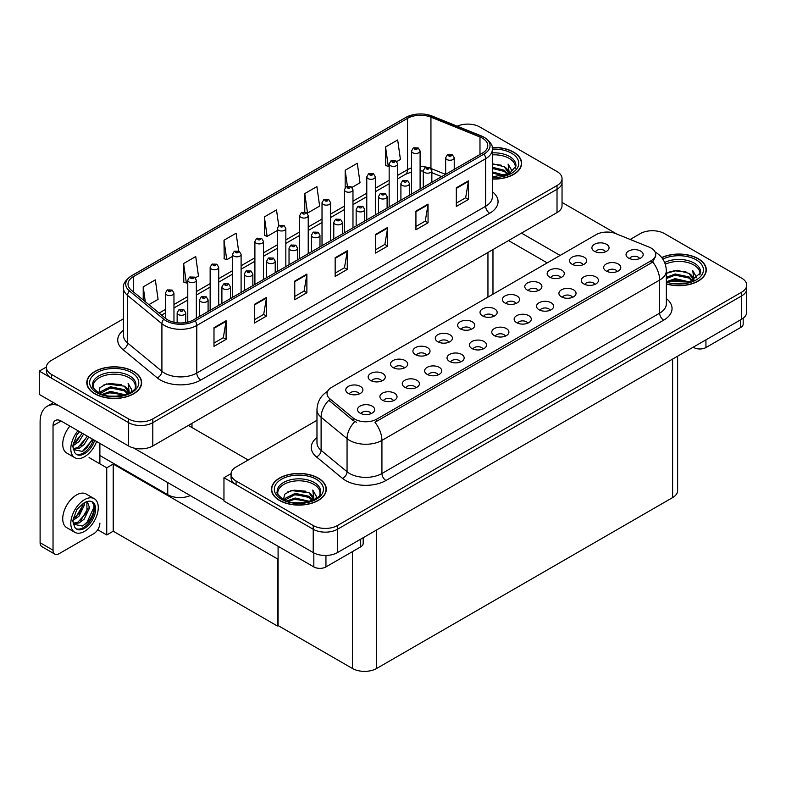 <?xml version="1.0" encoding="UTF-8"?>
<svg xmlns="http://www.w3.org/2000/svg" width="786" height="786" viewBox="0 0 786 786"><rect width="100%" height="100%" fill="white"/><g stroke="black" fill="none" stroke-linecap="round" stroke-linejoin="round"><path stroke-width="1.18" d="M190.251 495.573A17.135 9.894 180 0 1 167.742 494.699L99.881 455.526M562.039 178.54L562.039 205.598A17.135 9.894 0 0 1 557.019 212.593L152.798 445.967A17.135 9.894 0 0 1 128.56 445.967L39.3 394.434L39.3 371.11L128.56 422.642A17.135 9.894 0 0 0 152.798 422.642L557.019 189.269A17.135 9.894 0 0 0 562.039 182.273A17.135 9.894 0 0 1 557.019 189.269L152.798 422.642A17.135 9.894 0 0 1 128.56 422.642L51.414 378.105A17.135 9.894 0 0 1 46.394 371.11L46.394 367.376A17.135 9.894 0 0 0 51.414 374.372L128.56 418.918A17.135 9.894 0 0 0 152.798 418.918L557.019 185.535A17.135 9.894 0 0 0 562.039 178.54A17.135 9.894 0 0 0 557.019 171.544L479.873 127.008A17.135 9.894 0 0 0 457.255 126.182M468.407 124.119L467.11 124.119M46.413 367.003L39.3 371.11M278.087 558.414L277.36 558.826L113.213 464.064L113.941 463.642L106.749 467.798L89.064 457.58M113.213 464.064L113.213 531.218L106.749 534.952L97.729 529.744M106.749 534.952L106.749 467.798M277.36 558.826L277.36 625.99L278.087 625.568L278.087 546.28M277.36 625.99L113.213 531.218M493.608 316.404A5.138 2.967 0 0 0 492.233 314.96A5.138 2.967 0 0 0 487.173 314.204A5.138 2.967 0 0 0 483.587 316.404M494.659 308.898A8.567 4.942 0 0 0 483.675 308.348A8.567 4.942 0 0 0 480.836 314.488A8.567 4.942 0 0 0 482.535 315.893A8.567 4.942 0 0 0 496.359 314.488A8.567 4.942 0 0 0 494.659 308.898M471.236 329.324A5.138 2.967 0 0 0 469.861 327.88A5.138 2.967 0 0 0 464.791 327.123A5.138 2.967 0 0 0 461.205 329.324M472.278 321.818A8.567 4.942 0 0 0 461.303 321.268A8.567 4.942 0 0 0 458.464 327.408A8.567 4.942 0 0 0 460.164 328.813A8.567 4.942 0 0 0 473.978 327.408A8.567 4.942 0 0 0 472.278 321.818M448.865 342.244A5.138 2.967 0 0 0 447.48 340.8A5.138 2.967 0 0 0 442.42 340.043A5.138 2.967 0 0 0 438.834 342.244M449.906 334.738A8.567 4.942 0 0 0 438.922 334.178A8.567 4.942 0 0 0 436.083 340.328A8.567 4.942 0 0 0 437.782 341.733A8.567 4.942 0 0 0 451.606 340.328A8.567 4.942 0 0 0 449.906 334.738M594.874 284.434A5.138 2.967 0 0 0 593.489 282.989A5.138 2.967 0 0 0 588.429 282.233A5.138 2.967 0 0 0 584.843 284.434M595.916 276.927A8.567 4.942 0 0 0 584.931 276.377A8.567 4.942 0 0 0 582.092 282.518A8.567 4.942 0 0 0 583.802 283.923A8.567 4.942 0 0 0 597.615 282.518A8.567 4.942 0 0 0 595.916 276.927M527.74 323.193A5.138 2.967 0 0 0 526.365 321.749A5.138 2.967 0 0 0 521.295 320.993A5.138 2.967 0 0 0 517.709 323.193M528.782 315.677A8.567 4.942 0 0 0 517.807 315.127A8.567 4.942 0 0 0 514.968 321.278A8.567 4.942 0 0 0 516.667 322.673A8.567 4.942 0 0 0 530.481 321.278A8.567 4.942 0 0 0 528.782 315.677M605.495 251.815A5.138 2.967 0 0 0 604.11 250.361A5.138 2.967 0 0 0 599.05 249.614A5.138 2.967 0 0 0 595.464 251.815M606.537 244.299A8.567 4.942 0 0 0 595.552 243.748A8.567 4.942 0 0 0 592.723 249.899A8.567 4.942 0 0 0 594.422 251.294A8.567 4.942 0 0 0 608.236 249.899A8.567 4.942 0 0 0 606.537 244.299M550.121 310.274A5.138 2.967 0 0 0 548.736 308.829A5.138 2.967 0 0 0 543.676 308.073A5.138 2.967 0 0 0 540.09 310.274M551.163 302.767A8.567 4.942 0 0 0 540.178 302.207A8.567 4.942 0 0 0 537.349 308.358A8.567 4.942 0 0 0 539.049 309.763A8.567 4.942 0 0 0 552.863 308.358A8.567 4.942 0 0 0 551.163 302.767M617.246 271.514A5.138 2.967 0 0 0 615.87 270.07A5.138 2.967 0 0 0 610.801 269.313A5.138 2.967 0 0 0 607.214 271.514M618.287 264.008A8.567 4.942 0 0 0 607.313 263.457A8.567 4.942 0 0 0 604.473 269.608A8.567 4.942 0 0 0 606.173 271.003A8.567 4.942 0 0 0 619.987 269.608A8.567 4.942 0 0 0 618.287 264.008M381.731 380.994A5.138 2.967 0 0 0 380.355 379.55A5.138 2.967 0 0 0 375.286 378.803A5.138 2.967 0 0 0 371.699 380.994M382.772 373.488A8.567 4.942 0 0 0 371.798 372.937A8.567 4.942 0 0 0 368.958 379.088A8.567 4.942 0 0 0 370.658 380.483A8.567 4.942 0 0 0 384.472 379.088A8.567 4.942 0 0 0 382.772 373.488M438.234 374.863A5.138 2.967 0 0 0 436.859 373.419A5.138 2.967 0 0 0 431.789 372.662A5.138 2.967 0 0 0 428.213 374.863M439.286 367.357A8.567 4.942 0 0 0 428.301 366.807A8.567 4.942 0 0 0 425.462 372.957A8.567 4.942 0 0 0 427.162 374.352A8.567 4.942 0 0 0 440.985 372.957A8.567 4.942 0 0 0 439.286 367.357M560.742 277.645A5.138 2.967 0 0 0 559.357 276.2A5.138 2.967 0 0 0 554.297 275.454A5.138 2.967 0 0 0 550.711 277.645M561.784 270.138A8.567 4.942 0 0 0 550.809 269.588A8.567 4.942 0 0 0 547.97 275.739A8.567 4.942 0 0 0 549.669 277.134A8.567 4.942 0 0 0 563.483 275.739A8.567 4.942 0 0 0 561.784 270.138M393.481 400.703A5.138 2.967 0 0 0 392.106 399.259A5.138 2.967 0 0 0 387.046 398.502A5.138 2.967 0 0 0 383.46 400.703M394.533 393.197A8.567 4.942 0 0 0 383.548 392.646A8.567 4.942 0 0 0 380.709 398.787A8.567 4.942 0 0 0 382.409 400.192A8.567 4.942 0 0 0 396.232 398.787A8.567 4.942 0 0 0 394.533 393.197M572.493 297.354A5.138 2.967 0 0 0 571.117 295.909A5.138 2.967 0 0 0 566.048 295.153A5.138 2.967 0 0 0 562.462 297.354M573.534 289.847A8.567 4.942 0 0 0 562.56 289.297A8.567 4.942 0 0 0 559.72 295.438A8.567 4.942 0 0 0 561.42 296.843A8.567 4.942 0 0 0 575.234 295.438A8.567 4.942 0 0 0 573.534 289.847M460.616 361.943A5.138 2.967 0 0 0 459.23 360.499A5.138 2.967 0 0 0 454.17 359.752A5.138 2.967 0 0 0 450.584 361.943M461.657 354.437A8.567 4.942 0 0 0 450.683 353.887A8.567 4.942 0 0 0 447.843 360.037A8.567 4.942 0 0 0 449.543 361.432A8.567 4.942 0 0 0 463.357 360.037A8.567 4.942 0 0 0 461.657 354.437M583.114 264.735A5.138 2.967 0 0 0 581.738 263.281A5.138 2.967 0 0 0 576.669 262.534A5.138 2.967 0 0 0 573.082 264.735M584.165 257.219A8.567 4.942 0 0 0 573.181 256.668A8.567 4.942 0 0 0 570.341 262.819A8.567 4.942 0 0 0 572.041 264.214A8.567 4.942 0 0 0 585.865 262.819A8.567 4.942 0 0 0 584.165 257.219M505.369 336.113A5.138 2.967 0 0 0 503.983 334.659A5.138 2.967 0 0 0 498.923 333.912A5.138 2.967 0 0 0 495.337 336.113M506.41 328.597A8.567 4.942 0 0 0 495.426 328.047A8.567 4.942 0 0 0 492.596 334.197A8.567 4.942 0 0 0 494.296 335.593A8.567 4.942 0 0 0 508.11 334.197A8.567 4.942 0 0 0 506.41 328.597M515.989 303.484A5.138 2.967 0 0 0 514.604 302.04A5.138 2.967 0 0 0 509.544 301.284A5.138 2.967 0 0 0 505.958 303.484M517.031 295.978A8.567 4.942 0 0 0 506.056 295.428A8.567 4.942 0 0 0 503.217 301.578A8.567 4.942 0 0 0 504.917 302.974A8.567 4.942 0 0 0 518.731 301.578A8.567 4.942 0 0 0 517.031 295.978M482.987 349.023A5.138 2.967 0 0 0 481.612 347.579A5.138 2.967 0 0 0 476.542 346.832A5.138 2.967 0 0 0 472.956 349.023M484.038 341.517A8.567 4.942 0 0 0 473.054 340.967A8.567 4.942 0 0 0 470.215 347.117A8.567 4.942 0 0 0 471.914 348.512A8.567 4.942 0 0 0 485.738 347.117A8.567 4.942 0 0 0 484.038 341.517M415.863 387.783A5.138 2.967 0 0 0 414.477 386.339A5.138 2.967 0 0 0 409.418 385.582A5.138 2.967 0 0 0 405.831 387.783M416.904 380.277A8.567 4.942 0 0 0 405.93 379.726A8.567 4.942 0 0 0 403.09 385.867A8.567 4.942 0 0 0 404.79 387.272A8.567 4.942 0 0 0 418.604 385.867A8.567 4.942 0 0 0 416.904 380.277M538.361 290.565A5.138 2.967 0 0 0 536.985 289.12A5.138 2.967 0 0 0 531.916 288.374A5.138 2.967 0 0 0 528.339 290.565M539.412 283.058A8.567 4.942 0 0 0 528.428 282.508A8.567 4.942 0 0 0 525.588 288.659A8.567 4.942 0 0 0 527.288 290.054A8.567 4.942 0 0 0 541.112 288.659A8.567 4.942 0 0 0 539.412 283.058M371.11 413.623A5.138 2.967 0 0 0 369.734 412.178A5.138 2.967 0 0 0 364.665 411.422A5.138 2.967 0 0 0 361.079 413.623M372.151 406.116A8.567 4.942 0 0 0 361.177 405.556A8.567 4.942 0 0 0 358.337 411.707A8.567 4.942 0 0 0 360.037 413.112A8.567 4.942 0 0 0 373.851 411.707A8.567 4.942 0 0 0 372.151 406.116M426.484 355.164A5.138 2.967 0 0 0 425.108 353.72A5.138 2.967 0 0 0 420.038 352.963A5.138 2.967 0 0 0 416.452 355.164M427.525 347.648A8.567 4.942 0 0 0 416.551 347.098A8.567 4.942 0 0 0 413.711 353.248A8.567 4.942 0 0 0 415.411 354.643A8.567 4.942 0 0 0 429.225 353.248A8.567 4.942 0 0 0 427.525 347.648M404.112 368.084A5.138 2.967 0 0 0 402.727 366.63A5.138 2.967 0 0 0 397.667 365.883A5.138 2.967 0 0 0 394.081 368.084M405.154 360.568A8.567 4.942 0 0 0 394.169 360.017A8.567 4.942 0 0 0 391.34 366.168A8.567 4.942 0 0 0 393.039 367.563A8.567 4.942 0 0 0 406.853 366.168A8.567 4.942 0 0 0 405.154 360.568M639.617 258.594A5.138 2.967 0 0 0 638.242 257.15A5.138 2.967 0 0 0 633.182 256.403A5.138 2.967 0 0 0 629.596 258.594M640.669 251.088A8.567 4.942 0 0 0 629.684 250.538A8.567 4.942 0 0 0 626.845 256.688A8.567 4.942 0 0 0 628.545 258.083A8.567 4.942 0 0 0 642.368 256.688A8.567 4.942 0 0 0 640.669 251.088M359.359 393.914A5.138 2.967 0 0 0 357.974 392.469A5.138 2.967 0 0 0 352.914 391.723A5.138 2.967 0 0 0 349.328 393.914M360.401 386.407A8.567 4.942 0 0 0 349.416 385.857A8.567 4.942 0 0 0 346.587 392.008A8.567 4.942 0 0 0 348.286 393.403A8.567 4.942 0 0 0 362.1 392.008A8.567 4.942 0 0 0 360.401 386.407M651.172 248.101A15.425 8.901 0 0 0 649.108 247.109L615.851 233.658A15.425 8.901 0 0 0 596.102 234.66L331.574 387.38A15.425 8.901 0 0 0 327.064 393.678A15.425 8.901 0 0 0 329.855 398.777L353.14 417.985A15.425 8.901 0 0 0 376.681 419.174L651.172 260.697A15.425 8.901 0 0 0 655.681 254.399A15.425 8.901 0 0 0 651.172 248.101M653.068 230.73L651.771 230.73M231.074 473.624L223.961 477.721L313.221 529.263A17.135 9.894 0 0 0 337.459 529.263L741.679 295.88A17.135 9.894 0 0 0 746.7 288.884A17.135 9.894 0 0 1 741.679 295.88L337.459 529.263A17.135 9.894 0 0 1 313.221 529.263L236.075 484.726A17.135 9.894 0 0 1 231.064 477.721L231.064 473.997A17.135 9.894 0 0 0 236.075 480.993L313.221 525.529A17.135 9.894 0 0 0 337.459 525.529L741.679 292.156A17.135 9.894 0 0 0 746.7 285.161A17.135 9.894 0 0 0 741.679 278.165L664.534 233.619A17.135 9.894 0 0 0 640.305 233.619L630.195 239.455M223.961 477.721L223.961 501.046L313.221 552.578A17.135 9.894 0 0 0 337.459 552.578L741.679 319.204A17.135 9.894 0 0 0 746.7 312.209L746.7 285.161M677.63 356.186L677.63 490.602A17.135 9.894 180 0 1 672.61 497.597L376.641 668.473A17.135 9.894 180 0 1 352.403 668.473L278.087 625.568M492.341 179.061A27.422 15.828 0 0 0 521.629 163.272A27.422 15.828 0 0 0 513.602 152.081A27.422 15.828 0 0 0 492.183 147.483M133.61 371.464A27.422 15.828 0 0 0 103.732 368.035A27.422 15.828 0 0 0 86.804 382.654A27.422 15.828 0 0 0 94.841 393.845A27.422 15.828 0 0 0 124.719 397.284A27.422 15.828 0 0 0 141.637 382.654A27.422 15.828 0 0 0 133.61 371.464M482.417 138.179A18.275 10.552 180 0 1 487.772 145.636A18.275 10.552 180 0 1 482.417 153.103L193.553 319.882A18.275 10.552 180 0 1 165.649 318.468L131.321 290.162A18.275 10.552 180 0 1 128.01 284.11A18.275 10.552 180 0 1 133.365 276.643L407.541 118.352A18.275 10.552 180 0 1 430.944 117.173L479.981 137A18.275 10.552 180 0 1 482.417 138.179M484.038 137.245A20.564 11.869 0 0 0 481.287 135.919L432.251 116.092A20.564 11.869 0 0 0 427.319 114.628A20.564 11.869 0 0 0 413.603 114.628A20.564 11.869 0 0 0 405.92 117.419L131.753 275.709A20.564 11.869 0 0 0 129.444 290.918L163.783 319.224A20.564 11.869 0 0 0 195.164 320.816L484.038 154.036A20.564 11.869 0 0 0 484.038 137.245M213.989 327.713L213.989 346.371L226.103 339.375L226.103 320.717L213.989 327.713M213.989 343.06L223.322 337.675L226.054 321.336A4.569 2.643 -120 0 0 226.103 320.717M223.234 337.715L226.103 339.375M254.379 304.398L254.379 323.056L266.493 316.06L266.493 297.403L254.379 304.398M254.379 319.745L263.713 314.351L266.444 298.022A4.569 2.643 -120 0 0 266.493 297.403M263.624 314.4L266.493 316.06M294.77 281.074L294.77 299.731L306.884 292.736L306.884 274.078L294.77 281.074M294.77 296.42L304.103 291.036L306.835 274.697A4.569 2.643 -120 0 0 306.884 274.078M304.015 291.085L306.884 292.736M456.322 187.805L456.322 206.453L468.446 199.457L468.446 180.809L456.322 187.805M456.322 203.152L465.656 197.758L468.397 181.428A4.569 2.643 -120 0 0 468.446 180.809M465.577 197.807L468.446 199.457M415.932 211.12L415.932 229.777L428.056 222.782L428.056 204.124L415.932 211.12M415.932 226.466L425.265 221.082L428.006 204.743A4.569 2.643 -120 0 0 428.056 204.124M425.187 221.121L428.056 222.782M375.551 234.434L375.551 253.092L387.665 246.097L387.665 227.439L375.551 234.434M375.551 249.781L384.875 244.397L387.616 228.068A4.569 2.643 -120 0 0 387.665 227.439M384.796 244.446L387.665 246.097M335.16 257.759L335.16 276.417L347.274 269.421L347.274 250.763L335.16 257.759M335.16 273.106L344.484 267.712L347.225 251.382A4.569 2.643 -120 0 0 347.274 250.763M344.406 267.761L347.274 269.421M123.441 318.802L51.414 360.381A17.135 9.894 0 0 0 46.394 367.376M195.38 277.822L198.465 276.033L195.734 256.55L183.61 263.546L183.806 282.086M148.898 304.654L158.074 299.358L155.343 279.865L143.219 286.861L143.219 299.977M304.781 193.582L307.523 213.075L319.637 206.079L316.896 186.587L304.781 193.582L304.781 211.984M352.01 187.392L360.027 182.765L357.286 163.272L345.172 170.267L345.172 187.608M396.763 161.552L400.418 159.44L397.677 139.947L385.562 146.943L385.759 165.492M238.61 250.999L236.124 233.226L224 240.221L224.197 258.761M278.725 225.71L276.515 209.911L264.391 216.907L264.587 235.446M264.391 216.907L267.132 236.399L277.271 230.534M267.132 236.399L264.391 235.378M307.523 213.075L306.766 212.79M345.172 170.267L347.412 186.233M385.562 146.943L388.294 166.436L389.158 165.944M388.294 166.436L385.562 165.414M224 240.221L226.741 259.714L232.518 256.374M226.741 259.714L224 258.692M183.61 263.546L186.351 283.029L187.775 282.213M186.351 283.029L183.61 282.007M143.219 286.861L145.302 301.696M666.341 283.962A27.422 15.828 0 0 0 706.29 269.883A27.422 15.828 0 0 0 698.263 258.692A27.422 15.828 0 0 0 661.704 257.543M318.271 478.075A27.422 15.828 0 0 0 288.393 474.646A27.422 15.828 0 0 0 271.465 489.265A27.422 15.828 0 0 0 279.502 500.466A27.422 15.828 0 0 0 309.379 503.895A27.422 15.828 0 0 0 326.308 489.265A27.422 15.828 0 0 0 318.271 478.075M655.681 254.399L655.681 256.285L652.665 261.935L651.172 263.015L374.942 422.279A19.994 11.544 60 0 1 381.927 440.396A22.843 13.195 180 0 1 349.613 440.396A22.843 13.195 180 0 1 347.058 438.627L321.11 417.238A22.843 13.195 180 0 1 316.974 409.663L316.974 442.783A22.843 13.195 0 0 0 321.11 450.349L347.058 471.747A22.843 13.195 0 0 0 349.613 473.506A22.843 13.195 0 0 0 381.927 473.506L659.65 313.162A22.843 13.195 0 0 0 666.341 303.838L666.341 270.728A22.843 13.195 180 0 1 659.65 280.052A19.994 11.544 -120 0 0 652.665 261.935M356.598 422.279L353.14 420.52L328.813 400.27A19.994 13.372 129.5 0 0 321.11 417.238L321.11 450.349A5.708 3.822 -50.5 0 1 316.424 456.902A28.561 16.486 180 0 1 316.974 437.556M316.974 420.294L236.075 467.002A17.135 9.894 0 0 0 231.064 473.997M173.961 322.24L173.961 293.109A4.284 2.476 180 0 1 171.319 295.389A4.284 2.476 180 0 1 166.652 294.858A4.284 2.476 180 0 1 165.394 293.109L167.104 290.132A2.859 1.719 57.8 0 1 168.626 290.221A1.425 0.825 0 0 0 168.666 291.36A1.425 0.825 0 0 0 170.69 291.36A1.425 0.825 0 0 0 170.69 290.191A1.425 0.825 0 0 0 168.715 290.162L169.295 290.535M168.715 290.162A2.859 1.572 -117.9 0 0 167.379 289.975A2.859 1.572 -117.9 0 0 167.251 290.054M169.255 290.997L168.626 290.221M185.712 322.555L185.712 312.808A4.284 2.476 180 0 1 183.069 315.098A4.284 2.476 180 0 1 178.402 314.557A4.284 2.476 180 0 1 177.145 312.808L178.854 309.841A2.859 1.719 57.8 0 1 180.377 309.92A1.425 0.825 0 0 0 180.426 311.06A1.425 0.825 0 0 0 182.44 311.06A1.425 0.825 0 0 0 182.44 309.9A1.425 0.825 0 0 0 180.466 309.871L181.045 310.234M180.466 309.871A2.859 1.572 -117.9 0 0 179.129 309.674A2.859 1.572 -117.9 0 0 179.002 309.763M181.016 310.254L180.377 309.92M196.343 318.271L196.343 280.189A4.284 2.476 180 0 1 193.69 282.469A4.284 2.476 180 0 1 189.023 281.938A4.284 2.476 180 0 1 187.775 280.189L189.475 277.212A2.859 1.719 57.8 0 1 190.998 277.301A1.425 0.825 0 0 0 191.047 278.44A1.425 0.825 0 0 0 193.061 278.44A1.425 0.825 0 0 0 193.061 277.271A1.425 0.825 0 0 0 191.086 277.252L192.629 277.851L191.646 278.087L190.998 277.301M191.086 277.252A2.859 1.572 -117.9 0 0 189.75 277.055A2.859 1.572 -117.9 0 0 189.632 277.134M218.714 305.351L218.714 267.269A4.284 2.476 180 0 1 216.071 269.559A4.284 2.476 180 0 1 211.405 269.018A4.284 2.476 180 0 1 210.147 267.269L211.856 264.293A2.859 1.719 57.8 0 1 213.379 264.381A1.425 0.825 0 0 0 213.419 265.521A1.425 0.825 0 0 0 215.443 265.521A1.425 0.825 0 0 0 215.443 264.351A1.425 0.825 0 0 0 213.468 264.332L214.047 264.695M213.468 264.332A2.859 1.572 -117.9 0 0 212.132 264.135A2.859 1.572 -117.9 0 0 212.004 264.214M214.008 265.157L213.379 264.381M241.096 292.431L241.096 254.35A4.284 2.476 180 0 1 238.443 256.639A4.284 2.476 180 0 1 233.776 256.098A4.284 2.476 180 0 1 232.518 254.35L234.228 251.373A2.859 1.719 57.8 0 1 235.751 251.461A1.425 0.825 0 0 0 235.8 252.601A1.425 0.825 0 0 0 237.814 252.601A1.425 0.825 0 0 0 237.814 251.432A1.425 0.825 0 0 0 235.839 251.412L237.382 252.021L236.399 252.247L235.751 251.461M235.839 251.412A2.859 1.572 -117.9 0 0 234.503 251.215A2.859 1.572 -117.9 0 0 234.385 251.304M208.094 311.482L208.094 299.888A4.284 2.476 180 0 1 205.451 302.178A4.284 2.476 180 0 1 200.784 301.637A4.284 2.476 180 0 1 199.526 299.888L201.236 296.921A2.859 1.719 57.8 0 1 202.759 297A1.425 0.825 0 0 0 202.798 298.14A1.425 0.825 0 0 0 204.822 298.14A1.425 0.825 0 0 0 204.822 296.98A1.425 0.825 0 0 0 202.847 296.951L203.427 297.314M202.847 296.951A2.859 1.572 -117.9 0 0 201.511 296.764A2.859 1.572 -117.9 0 0 201.383 296.843M203.387 297.786L202.759 297M230.465 298.562L230.465 286.969A4.284 2.476 180 0 1 227.822 289.258A4.284 2.476 180 0 1 223.155 288.717A4.284 2.476 180 0 1 221.898 286.969L223.607 284.001A2.859 1.719 57.8 0 1 225.13 284.08A1.425 0.825 0 0 0 225.179 285.22A1.425 0.825 0 0 0 227.193 285.22A1.425 0.825 0 0 0 227.193 284.06A1.425 0.825 0 0 0 225.218 284.031L225.798 284.394M225.218 284.031A2.859 1.572 -117.9 0 0 223.882 283.844A2.859 1.572 -117.9 0 0 223.755 283.923M225.759 284.414L225.13 284.08M252.846 285.642L252.846 274.059A4.284 2.476 180 0 1 250.203 276.338A4.284 2.476 180 0 1 245.527 275.807A4.284 2.476 180 0 1 244.279 274.059L245.989 271.082A2.859 1.719 57.8 0 1 247.511 271.17A1.425 0.825 0 0 0 247.551 272.31A1.425 0.825 0 0 0 249.575 272.31A1.425 0.825 0 0 0 249.575 271.141A1.425 0.825 0 0 0 247.6 271.111L248.17 271.484M247.6 271.111A2.859 1.572 -117.9 0 0 246.264 270.924A2.859 1.572 -117.9 0 0 246.136 271.003M248.14 271.946L247.511 271.17M275.218 272.722L275.218 261.139A4.284 2.476 180 0 1 272.575 263.418A4.284 2.476 180 0 1 267.908 262.888A4.284 2.476 180 0 1 266.65 261.139L268.36 258.162A2.859 1.719 57.8 0 1 269.883 258.25A1.425 0.825 0 0 0 269.922 259.39A1.425 0.825 0 0 0 271.946 259.39A1.425 0.825 0 0 0 271.946 258.221A1.425 0.825 0 0 0 269.971 258.201L270.551 258.565M269.971 258.201A2.859 1.572 -117.9 0 0 268.635 258.005A2.859 1.572 -117.9 0 0 268.507 258.083M270.512 258.584L269.883 258.25M705.936 339.837L705.936 347.54L740.667 327.487L740.667 319.784M616.794 234.041L562.039 202.424M560.123 255.43L521.472 233.108M743.183 318.212L743.183 323.989A8.567 4.942 180 0 1 740.667 327.487M705.936 347.54A8.567 4.942 180 0 1 693.822 347.54L693.822 346.832M508.552 240.575L547.203 262.888M693.213 347.186L693.822 347.54M325.944 555.476L325.944 566.922L360.686 546.869L360.686 539.167M248.199 460.007L188.335 425.442M223.961 500.112L133.718 448.01M53.035 550.2A8.567 4.942 120 0 0 54.804 554.13L41.884 546.663A8.567 4.942 -60 0 1 40.106 542.743L53.035 550.2L53.035 425.678A11.426 6.593 60 0 1 55.403 420.451A11.426 6.593 60 0 1 61.112 421.011L313.83 566.922L313.83 552.912M58.135 405.311A34.27 19.788 -120 0 0 47.209 406.254A34.27 19.788 -120 0 0 40.106 421.944L40.106 542.743M54.804 554.13A8.567 4.942 120 0 0 59.088 553.698L93.829 533.645A8.567 4.942 120 0 0 99.881 523.152M99.881 463.828L99.881 443.402M363.191 537.722L363.191 543.372A8.567 4.942 180 0 1 360.686 546.869M325.944 566.922A8.567 4.942 180 0 1 313.83 566.922M94.251 498.688L86.165 494.021A19.424 11.21 120 0 0 76.458 494.984A19.424 11.21 120 0 0 63.774 512.099A19.424 11.21 120 0 0 66.751 527.661L74.827 532.318A19.424 11.21 120 0 0 84.534 531.365A19.424 11.21 120 0 0 97.228 514.25A19.424 11.21 120 0 0 94.251 498.688A19.424 11.21 120 0 0 84.534 499.65A19.424 11.21 120 0 0 71.85 516.766A19.424 11.21 120 0 0 74.827 532.318M91.991 501.694L94.173 505.781C94.241 514.24 90.321 521 82.402 526.04L73.432 524.213M84.534 528.33A15.71 9.068 120 0 0 94.801 514.486A15.71 9.068 120 0 0 92.394 501.9A15.71 9.068 120 0 0 84.534 502.676A15.71 9.068 120 0 0 83.257 503.502L76.91 509.357L72.695 520.882L74.631 527.023A15.71 9.068 120 0 0 76.684 529.106A15.71 9.068 120 0 0 84.534 528.33M76.104 528.713A15.71 9.068 120 0 0 83.326 527.632A15.71 9.068 120 0 0 94.173 505.781M84.397 502.765L84.446 504.917L79.032 516.186L73.029 520.42M83.198 503.541L80.162 512.325L73.098 519.074M86.136 501.89L87.551 502.333L89.584 507.874L84.161 519.143L79.17 522.945L73.314 523.751M86.873 502.038L86.961 512.187L77.883 522.209L73.216 523.221M74.631 527.023L73.049 521.698L73.344 517.296M93.819 504.288L93.956 507.196L87.148 522.042L83.051 525.716M88.209 507.933L80.86 520.312M83.08 504.976L75.731 517.345M69.895 426.081A19.424 11.21 120 0 0 66.751 453.041L74.827 457.698A19.424 11.21 120 0 0 84.534 456.745A19.424 11.21 120 0 0 96.599 441.506M77.971 430.748A19.424 11.21 120 0 0 74.827 457.698M73.344 442.675L73.049 447.077L74.631 452.402A15.71 9.068 120 0 0 76.684 454.485A15.71 9.068 120 0 0 84.534 453.709A15.71 9.068 120 0 0 94.644 440.376M76.104 454.092A15.71 9.068 120 0 0 83.326 453.011A15.71 9.068 120 0 0 93.426 439.679M92.866 439.345L82.402 451.419L73.432 449.592M83.63 434.019L79.032 441.565L73.029 445.79M82.353 433.273L73.098 444.454M88.759 436.977L84.161 444.522L79.17 448.325L73.314 449.12M87.482 436.24L77.883 447.588L73.216 448.6M74.631 452.402L72.695 446.261L76.91 434.737L79.573 431.671M92.394 439.069L87.148 447.421L83.051 451.095M87.266 436.112L80.86 445.682M82.127 433.155L75.731 442.724M492.341 154.852A21.134 12.203 180 0 1 509.161 158.369A21.134 12.203 180 0 1 515.223 168.322M492.213 147.65A27.137 15.661 180 0 1 513.396 152.189A27.137 15.661 180 0 1 521.344 163.272A27.137 15.661 180 0 1 492.341 178.894M492.341 163.685L504.307 166.77L508.483 172.881M492.341 176.565L496.693 176.85M492.341 171.898L504.956 175.376M492.341 173.067L503.718 175.73M492.341 167.231L504.307 170.267L507.962 174.256M492.341 168.401L504.307 171.436L507.461 174.472M508.237 174.138A14.276 8.243 0 0 0 508.493 172.596A14.276 8.243 0 0 0 504.307 166.77M509.299 173.627L508.11 164.058L511.578 170.071L511.45 171.328M508.11 164.058L511.578 170.307M492.341 163.999L501.281 165.207M492.341 168.666L500.869 169.756M492.341 173.323L500.869 174.413M665.32 264.253A21.134 12.203 180 0 1 693.822 264.99A21.134 12.203 180 0 1 699.884 274.943M661.822 257.7A27.137 15.661 180 0 1 698.056 258.81A27.137 15.661 180 0 1 706.005 269.883A27.137 15.661 180 0 1 666.341 283.775M666.341 273.332L677.355 270.296L688.968 273.381L693.144 279.492M674.84 283.333L681.364 283.461M666.882 281.575L675.174 278.637L689.617 281.987M668.021 281.958L675.174 279.796L688.379 282.351M666.341 277.37L675.174 273.97L688.968 276.878L692.633 280.877M666.341 278.539L675.174 275.139L688.968 278.048L692.122 281.093M692.908 280.749A14.276 8.243 0 0 0 693.154 279.217A14.276 8.243 0 0 0 688.968 273.381M693.959 280.238L692.771 270.669L696.249 276.692L696.111 277.939M692.771 270.669L696.239 276.918M667.913 272.388L674.378 270.787L685.952 271.828M670.212 276.259L674.378 275.454L685.539 276.367M670.212 280.926L674.378 280.111L685.539 281.034M93.21 387.704A21.134 12.203 180 0 1 105.088 375.384A21.134 12.203 180 0 1 129.169 377.761A21.134 12.203 180 0 1 135.231 387.704M133.404 371.582A27.137 15.661 180 0 1 141.352 382.654A27.137 15.661 180 0 1 124.61 397.127A27.137 15.661 180 0 1 95.037 393.727A27.137 15.661 180 0 1 87.089 382.654A27.137 15.661 180 0 1 103.84 368.182A27.137 15.661 180 0 1 133.404 371.582M98.879 392.872L99.96 387.665L106.464 383.922L124.326 386.152L128.491 392.263M110.197 396.105L116.711 396.232M102.229 394.346L110.531 391.399L124.974 394.759M103.369 394.729L110.531 392.568L123.726 395.112M99.96 393.413L100.431 391.792L110.531 386.741L124.326 389.65L127.98 393.639M100.186 393.521L110.531 387.901L124.326 390.819L127.47 393.865M128.256 393.521A14.276 8.243 0 0 0 128.501 391.978A14.276 8.243 0 0 0 124.326 386.152M129.307 393.01L128.118 383.44L131.596 389.453L131.459 390.711M128.118 383.44L131.586 389.689M103.261 385.16L109.726 383.558L121.299 384.6M105.56 389.031L109.726 388.225L120.887 389.139M105.56 393.698L109.726 392.882L120.887 393.796M277.88 494.325A21.134 12.203 180 0 1 289.749 481.995A21.134 12.203 180 0 1 313.83 484.373A21.134 12.203 180 0 1 319.892 494.325M318.075 478.193A27.137 15.661 180 0 1 326.023 489.265A27.137 15.661 180 0 1 309.271 503.738A27.137 15.661 180 0 1 279.698 500.348A27.137 15.661 180 0 1 271.75 489.265A27.137 15.661 180 0 1 288.501 474.793A27.137 15.661 180 0 1 318.075 478.193M283.54 499.483L284.63 494.286L291.125 490.533L308.986 492.763L313.162 498.874M294.858 502.716L301.372 502.844M286.89 500.957L295.192 498.019L309.635 501.37M288.03 501.34L295.192 499.179L308.387 501.733M284.62 500.024L285.092 498.403L295.192 493.353L308.986 496.261L312.641 500.26M284.856 500.132L295.192 494.522L308.986 497.43L312.13 500.476M312.916 500.132A14.276 8.243 0 0 0 313.162 498.599A14.276 8.243 0 0 0 308.986 492.763M313.968 499.621L312.779 490.051L316.257 496.074L316.119 497.322M312.779 490.051L316.257 496.3M287.922 491.771L294.386 490.169L305.96 491.211M290.221 495.642L294.386 494.836L305.548 495.75M290.221 500.309L294.386 499.503L305.548 500.417M263.467 279.511L263.467 241.43A4.284 2.476 180 0 1 260.824 243.719A4.284 2.476 180 0 1 256.157 243.179A4.284 2.476 180 0 1 254.9 241.43L256.609 238.463A2.859 1.719 57.8 0 1 258.132 238.541A1.425 0.825 0 0 0 258.172 239.681A1.425 0.825 0 0 0 260.195 239.681A1.425 0.825 0 0 0 260.195 238.522A1.425 0.825 0 0 0 258.221 238.492L258.8 238.856M258.221 238.492A2.859 1.572 -117.9 0 0 256.884 238.296A2.859 1.572 -117.9 0 0 256.757 238.384M258.761 239.327L258.132 238.541M285.839 266.592L285.839 228.51A4.284 2.476 180 0 1 283.196 230.799A4.284 2.476 180 0 1 278.529 230.259A4.284 2.476 180 0 1 277.271 228.51L278.981 225.543A2.859 1.719 57.8 0 1 280.504 225.621A1.425 0.825 0 0 0 280.553 226.761A1.425 0.825 0 0 0 282.567 226.761A1.425 0.825 0 0 0 282.567 225.602A1.425 0.825 0 0 0 280.592 225.572L282.135 226.181L281.152 226.417L280.504 225.621M281.172 226.427L281.172 225.936M280.592 225.572A2.859 1.572 -117.9 0 0 279.256 225.376A2.859 1.572 -117.9 0 0 279.128 225.464M308.22 253.672L308.22 215.59A4.284 2.476 180 0 1 305.577 217.879A4.284 2.476 180 0 1 300.91 217.339A4.284 2.476 180 0 1 299.653 215.59L301.362 212.623A2.859 1.719 57.8 0 1 302.885 212.701A1.425 0.825 0 0 0 302.924 213.841A1.425 0.825 0 0 0 304.948 213.841A1.425 0.825 0 0 0 304.948 212.682A1.425 0.825 0 0 0 302.974 212.652L303.553 213.016M302.974 212.652A2.859 1.572 -117.9 0 0 301.637 212.466A2.859 1.572 -117.9 0 0 301.51 212.544M303.514 213.487L302.885 212.701M297.599 259.812L297.599 248.219A4.284 2.476 180 0 1 294.956 250.498A4.284 2.476 180 0 1 290.28 249.968A4.284 2.476 180 0 1 289.032 248.219L290.741 245.242A2.859 1.719 57.8 0 1 292.264 245.33A1.425 0.825 0 0 0 292.304 246.47A1.425 0.825 0 0 0 294.318 246.47A1.425 0.825 0 0 0 294.318 245.301A1.425 0.825 0 0 0 292.343 245.281L292.923 245.645M292.343 245.281A2.859 1.572 -117.9 0 0 291.017 245.085A2.859 1.572 -117.9 0 0 290.889 245.163M292.893 246.106L292.264 245.33M319.971 246.892L319.971 235.299A4.284 2.476 180 0 1 317.328 237.588A4.284 2.476 180 0 1 312.661 237.048A4.284 2.476 180 0 1 311.403 235.299L313.113 232.322A2.859 1.719 57.8 0 1 314.636 232.41A1.425 0.825 0 0 0 314.675 233.55A1.425 0.825 0 0 0 316.699 233.55A1.425 0.825 0 0 0 316.699 232.381A1.425 0.825 0 0 0 314.724 232.361L315.304 232.725M314.724 232.361A2.859 1.572 -117.9 0 0 313.388 232.165A2.859 1.572 -117.9 0 0 313.26 232.243M315.265 232.744L314.636 232.41M342.352 233.973L342.352 222.379A4.284 2.476 180 0 1 339.699 224.668A4.284 2.476 180 0 1 335.033 224.128A4.284 2.476 180 0 1 333.785 222.379L335.484 219.402A2.859 1.719 57.8 0 1 337.007 219.491A1.425 0.825 0 0 0 337.056 220.63A1.425 0.825 0 0 0 339.071 220.63A1.425 0.825 0 0 0 339.071 219.461A1.425 0.825 0 0 0 337.096 219.441L338.638 220.051L337.656 220.276L337.007 219.491M337.096 219.441A2.859 1.572 -117.9 0 0 335.76 219.245A2.859 1.572 -117.9 0 0 335.642 219.333M330.592 240.752L330.592 202.68A4.284 2.476 180 0 1 327.949 204.959A4.284 2.476 180 0 1 323.282 204.429A4.284 2.476 180 0 1 322.024 202.68L323.734 199.703A2.859 1.719 57.8 0 1 325.257 199.791A1.425 0.825 0 0 0 325.306 200.931A1.425 0.825 0 0 0 327.32 200.931A1.425 0.825 0 0 0 327.32 199.762A1.425 0.825 0 0 0 325.345 199.732L326.878 200.342L325.905 200.577L325.257 199.791M325.925 200.587L325.925 200.096M325.345 199.732A2.859 1.572 -117.9 0 0 324.009 199.546A2.859 1.572 -117.9 0 0 323.881 199.624M352.973 227.842L352.973 189.76A4.284 2.476 180 0 1 350.33 192.039A4.284 2.476 180 0 1 345.653 191.509A4.284 2.476 180 0 1 344.406 189.76L346.115 186.783A2.859 1.719 57.8 0 1 347.638 186.871A1.425 0.825 0 0 0 347.677 188.011A1.425 0.825 0 0 0 349.701 188.011A1.425 0.825 0 0 0 349.701 186.842A1.425 0.825 0 0 0 347.726 186.813L348.296 187.186M347.726 186.813A2.859 1.572 -117.9 0 0 346.39 186.626A2.859 1.572 -117.9 0 0 346.262 186.704M348.267 187.648L347.638 186.871M375.344 214.922L375.344 176.84A4.284 2.476 180 0 1 372.702 179.12A4.284 2.476 180 0 1 368.035 178.589A4.284 2.476 180 0 1 366.777 176.84L368.487 173.863A2.859 1.719 57.8 0 1 370.01 173.952A1.425 0.825 0 0 0 370.049 175.091A1.425 0.825 0 0 0 372.073 175.091A1.425 0.825 0 0 0 372.073 173.922A1.425 0.825 0 0 0 370.098 173.903L371.631 174.502L370.658 174.738L370.01 173.952M370.098 173.903A2.859 1.572 -117.9 0 0 368.762 173.706A2.859 1.572 -117.9 0 0 368.634 173.785M397.726 202.002L397.726 163.92A4.284 2.476 180 0 1 395.083 166.2A4.284 2.476 180 0 1 390.406 165.669A4.284 2.476 180 0 1 389.158 163.92L390.868 160.943A2.859 1.719 57.8 0 1 392.391 161.032A1.425 0.825 0 0 0 392.43 162.171A1.425 0.825 0 0 0 394.444 162.171A1.425 0.825 0 0 0 394.444 161.002A1.425 0.825 0 0 0 392.469 160.983L393.049 161.346M392.469 160.983A2.859 1.572 -117.9 0 0 391.143 160.786A2.859 1.572 -117.9 0 0 391.015 160.865M393.02 161.808L392.391 161.032M420.097 189.082L420.097 151A4.284 2.476 180 0 1 417.454 153.29A4.284 2.476 180 0 1 412.788 152.749A4.284 2.476 180 0 1 411.53 151L413.24 148.023A2.859 1.719 57.8 0 1 414.762 148.112A1.425 0.825 0 0 0 414.802 149.252A1.425 0.825 0 0 0 416.826 149.252A1.425 0.825 0 0 0 416.826 148.082A1.425 0.825 0 0 0 414.851 148.063L416.384 148.672L415.411 148.898L414.762 148.112M414.851 148.063A2.859 1.572 -117.9 0 0 413.515 147.866A2.859 1.572 -117.9 0 0 413.387 147.945M364.724 221.053L364.724 209.459A4.284 2.476 180 0 1 362.081 211.748A4.284 2.476 180 0 1 357.414 211.208A4.284 2.476 180 0 1 356.156 209.459L357.866 206.492A2.859 1.719 57.8 0 1 359.389 206.571A1.425 0.825 0 0 0 359.428 207.71A1.425 0.825 0 0 0 361.452 207.71A1.425 0.825 0 0 0 361.452 206.551A1.425 0.825 0 0 0 359.477 206.522L360.057 206.885M359.477 206.522A2.859 1.572 -117.9 0 0 358.141 206.325A2.859 1.572 -117.9 0 0 358.013 206.413M360.017 206.905L359.389 206.571M387.105 208.133L387.105 196.539A4.284 2.476 180 0 1 384.452 198.829A4.284 2.476 180 0 1 379.785 198.288A4.284 2.476 180 0 1 378.528 196.539L380.237 193.572A2.859 1.719 57.8 0 1 381.76 193.651A1.425 0.825 0 0 0 381.809 194.79A1.425 0.825 0 0 0 383.823 194.79A1.425 0.825 0 0 0 383.823 193.631A1.425 0.825 0 0 0 381.849 193.602L383.391 194.211L382.409 194.447L381.76 193.651M382.428 194.456L382.428 193.965M381.849 193.602A2.859 1.572 -117.9 0 0 380.512 193.415A2.859 1.572 -117.9 0 0 380.395 193.494M409.477 195.213L409.477 183.619A4.284 2.476 180 0 1 406.834 185.909A4.284 2.476 180 0 1 402.167 185.368A4.284 2.476 180 0 1 400.909 183.619L402.619 180.652A2.859 1.719 57.8 0 1 404.142 180.731A1.425 0.825 0 0 0 404.181 181.871A1.425 0.825 0 0 0 406.205 181.871A1.425 0.825 0 0 0 406.205 180.711A1.425 0.825 0 0 0 404.23 180.682L404.81 181.045M404.23 180.682A2.859 1.572 -117.9 0 0 402.894 180.495A2.859 1.572 -117.9 0 0 402.766 180.574M404.77 181.065L404.142 180.731M431.848 182.293L431.848 170.709A4.284 2.476 180 0 1 429.205 172.989A4.284 2.476 180 0 1 424.538 172.458A4.284 2.476 180 0 1 423.281 170.709L424.99 167.732A2.859 1.719 57.8 0 1 426.513 167.821A1.425 0.825 0 0 0 426.562 168.961A1.425 0.825 0 0 0 428.576 168.961A1.425 0.825 0 0 0 428.576 167.791A1.425 0.825 0 0 0 426.601 167.762L428.144 168.371L427.162 168.607L426.513 167.821M427.181 168.617L427.181 168.125M426.601 167.762A2.859 1.572 -117.9 0 0 425.265 167.575A2.859 1.572 -117.9 0 0 425.138 167.654M454.229 169.373L454.229 157.79A4.284 2.476 180 0 1 451.586 160.069A4.284 2.476 180 0 1 446.92 159.538A4.284 2.476 180 0 1 445.662 157.79L447.372 154.813A2.859 1.719 57.8 0 1 448.894 154.901A1.425 0.825 0 0 0 448.934 156.041A1.425 0.825 0 0 0 450.958 156.041A1.425 0.825 0 0 0 450.958 154.871A1.425 0.825 0 0 0 448.983 154.842L450.516 155.451L449.543 155.687L448.894 154.901M448.983 154.842A2.859 1.572 -117.9 0 0 447.647 154.655A2.859 1.572 -117.9 0 0 447.519 154.734M167.742 494.699L167.742 482.575M128.56 445.967L128.56 418.918M557.019 212.593L557.019 185.535M152.798 445.967L152.798 418.918M487.949 297.098L487.949 252.463M191.971 427.545L191.971 423.349M741.679 319.204L741.679 292.156M337.459 552.578L337.459 525.529M313.221 552.578L313.221 525.529M672.61 497.597L672.61 359.084M376.641 668.473L376.641 529.961M352.403 668.473L352.403 551.644M329.855 398.777L329.855 401.322M353.14 417.985L353.14 420.52M376.681 419.174L376.681 421.493M651.172 260.697L651.172 263.015M492.341 191.715A28.561 16.486 180 0 1 489.688 213.261L200.823 380.041A5.708 3.301 60 0 1 196.785 373.045L485.65 206.266A22.843 13.195 0 0 0 492.341 196.942L492.341 149.369A22.843 13.195 180 0 1 485.65 158.703A5.708 3.301 -120 0 0 484.038 154.036M200.823 380.041A28.561 16.486 180 0 1 160.432 380.041A28.561 16.486 180 0 1 157.229 377.84L122.901 349.534A28.561 16.486 180 0 1 123.441 330.179M164.471 373.045A22.843 13.195 0 0 0 196.785 373.045L196.785 325.473A22.843 13.195 180 0 1 161.906 323.714L127.578 295.408A22.843 13.195 180 0 1 123.441 287.843L123.441 335.416A22.843 13.195 0 0 0 127.578 342.981L161.906 371.287A22.843 13.195 0 0 0 164.471 373.045M413.603 114.628L405.488 117.605A5.708 3.301 60 0 1 405.92 117.419M131.753 275.709A5.708 3.301 -120 0 0 131.321 275.896C125.357 280.209 122.734 284.188 123.441 287.843M129.444 290.918A5.708 3.822 129.5 0 0 127.578 295.408L127.578 342.981A5.708 3.822 -50.5 0 1 122.901 349.534M163.783 319.224A5.708 3.822 129.5 0 0 161.906 323.714L161.906 371.287A5.708 3.822 -50.5 0 1 157.229 377.84M195.164 320.816A5.708 3.301 60 0 1 196.785 325.473L485.65 158.703L485.65 206.266A5.708 3.301 60 0 0 489.688 213.261M51.414 374.372L51.414 378.105M133.365 276.643L133.365 291.852M479.981 137L479.981 154.508M430.944 117.173L430.944 168.401M445.554 174.384L431.052 168.518M426.434 167.143A18.275 10.552 0 0 0 420.097 166.573M411.53 167.909A18.275 10.552 0 0 0 407.541 169.658L397.726 175.327M407.541 118.352L407.541 169.658A10.277 5.934 60 0 1 405.409 174.364L397.726 178.805M389.158 180.269L375.344 188.247M366.777 193.189L352.973 201.157M344.406 206.109L330.592 214.077M322.024 219.029L308.22 226.997M299.653 231.949L285.839 239.917M277.271 244.868L263.467 252.837M254.9 257.779L241.096 265.756M232.518 270.698L218.714 278.676M210.147 283.618L196.343 291.596M187.775 296.538L173.961 304.506M165.394 309.458L159.116 313.083M441.644 176.644L432.988 173.146A10.277 4.814 -68 0 1 431.848 172.203M335.16 258.348L347.225 251.382M375.551 235.034L387.616 228.068M415.932 211.709L428.006 204.743M456.322 188.394L468.397 181.428M294.77 281.673L306.835 274.697M254.379 304.988L266.444 298.022M213.989 328.302L226.054 321.336M385.965 480.501A5.708 3.301 60 0 1 381.927 473.506L381.927 440.396L659.65 280.052L659.65 313.162A5.708 3.301 60 0 0 663.689 320.157L385.965 480.501A28.561 16.486 180 0 1 345.575 480.501A28.561 16.486 180 0 1 342.382 478.301L316.424 456.902M354.84 421.581A19.994 13.372 129.5 0 0 347.058 438.627L347.058 471.747A5.708 3.822 -50.5 0 1 342.382 478.301M666.341 298.611A28.561 16.486 180 0 1 663.689 320.157M236.075 480.993L236.075 484.726M61.112 421.011L53.035 425.678M492.341 152.877A21.723 12.537 180 0 1 509.574 156.502A21.723 12.537 180 0 1 515.871 166.268L509.357 173.598L492.341 176.879M492.341 149.134A24.562 14.177 180 0 1 511.578 153.241A24.562 14.177 180 0 1 516.53 169.196A24.562 14.177 180 0 1 492.341 177.41M664.661 262.495A21.723 12.537 180 0 1 694.235 263.114A21.723 12.537 180 0 1 700.542 272.88L689.479 282.036L666.341 281.378M662.853 259.134A24.562 14.177 180 0 1 696.239 259.861A24.562 14.177 180 0 1 698.273 278.588A24.562 14.177 180 0 1 666.341 282.076M92.561 385.651A21.723 12.537 180 0 1 105.196 373.35A21.723 12.537 180 0 1 129.582 375.885A21.723 12.537 180 0 1 135.89 385.651C137.874 392.99 110.914 401.253 98.279 392.538C93.406 388.451 91.5 386.152 92.561 385.651M131.586 372.623A24.562 14.177 180 0 1 131.586 392.686A24.562 14.177 180 0 1 96.855 392.686A24.562 14.177 180 0 1 96.855 372.623A24.562 14.177 180 0 1 131.586 372.623M277.222 492.262A21.723 12.537 180 0 1 289.857 479.961A21.723 12.537 180 0 1 314.243 482.496A21.723 12.537 180 0 1 320.55 492.262C322.535 499.601 295.575 507.874 282.95 499.149C278.077 495.062 276.161 492.763 277.222 492.262M316.257 479.244A24.562 14.177 180 0 1 316.257 499.297A24.562 14.177 180 0 1 281.516 499.297A24.562 14.177 180 0 1 281.516 479.244A24.562 14.177 180 0 1 316.257 479.244M492.969 294.2L492.969 249.565M492.341 149.369C493.117 145.813 490.484 141.834 484.471 137.432L427.319 114.628M405.488 117.605L131.321 275.896M432.988 173.146L431.848 172.714M423.281 171.014L420.097 170.916M411.53 171.987L405.409 174.364M389.158 183.747L375.344 191.725M366.777 196.667L352.973 204.635M344.406 209.587L330.592 217.555M322.024 222.507L308.22 230.475M299.653 235.427L285.839 243.395M277.271 248.347L263.467 256.315M254.9 261.257L241.096 269.234M232.518 274.176L218.714 282.154M210.147 287.096L196.343 295.074M187.775 300.016L173.961 307.984M165.394 312.936L161.602 315.127M666.341 270.728C665.958 262.504 662.343 256.344 655.504 252.247L655.131 252.031M327.811 391.192C320.973 395.289 317.357 401.45 316.974 409.663M173.961 293.109L172.114 290.054L167.379 289.975M165.394 318.261L165.394 293.109M185.712 312.808L183.865 309.753L179.129 309.674M177.145 322.781L177.145 312.808M196.343 280.189L194.496 277.134L189.75 277.055M187.775 322.132L187.775 280.189M218.714 267.269L216.867 264.214L212.132 264.135M210.147 310.293L210.147 267.269M241.096 254.35L239.249 251.294L234.503 251.215M232.518 297.373L232.518 254.35M208.094 299.888L206.246 296.833L201.511 296.764M199.526 316.434L199.526 299.888M230.465 286.969L228.618 283.913L223.882 283.844M221.898 303.514L221.898 286.969M252.846 274.059L250.999 271.003L246.264 270.924M244.279 290.594L244.279 274.059M275.218 261.139L273.371 258.083L268.635 258.005M266.65 277.674L266.65 261.139M47.209 406.254L53.497 402.629M521.344 163.272L521.344 165.551M706.005 269.883L706.005 272.162M141.352 382.654L141.352 384.934M87.089 382.654L87.089 384.934M326.023 489.265L326.023 491.545M271.75 489.265L271.75 491.545M263.467 241.43L261.62 238.374L256.884 238.296M254.9 284.463L254.9 241.43M285.839 228.51L284.001 225.454L279.256 225.376M277.271 271.543L277.271 228.51M308.22 215.59L306.373 212.534L301.637 212.466M299.653 258.623L299.653 215.59M297.599 248.219L295.752 245.163L291.017 245.085M289.032 264.754L289.032 248.219M319.971 235.299L318.124 232.243L313.388 232.165M311.403 251.834L311.403 235.299M342.352 222.379L340.505 219.323L335.76 219.245M333.785 238.915L333.785 222.379M330.592 202.68L328.745 199.615L324.009 199.546M322.024 245.704L322.024 202.68M352.973 189.76L351.126 186.704L346.39 186.626M344.406 232.784L344.406 189.76M375.344 176.84L373.497 173.785L368.762 173.706M366.777 219.864L366.777 176.84M397.726 163.92L395.879 160.865L391.143 160.786M389.158 206.944L389.158 163.92M420.097 151L418.25 147.945L413.515 147.866M411.53 194.024L411.53 151M364.724 209.459L362.877 206.404L358.141 206.325M356.156 225.995L356.156 209.459M387.105 196.539L385.258 193.484L380.512 193.415M378.528 213.085L378.528 196.539M409.477 183.619L407.629 180.564L402.894 180.495M400.909 200.165L400.909 183.619M431.848 170.709L430.011 167.654L425.265 167.575M423.281 187.245L423.281 170.709M454.229 157.79L452.382 154.734L447.647 154.655M445.662 174.325L445.662 157.79"/></g></svg>
